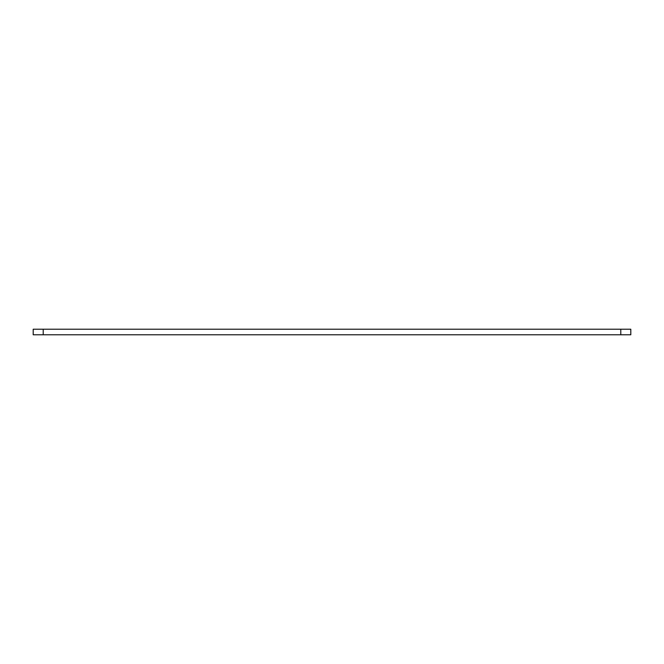 <?xml version="1.0" encoding="UTF-8"?>
<svg xmlns="http://www.w3.org/2000/svg" width="664" height="664" viewBox="0 0 664 664"><rect width="100%" height="100%" fill="white"/><g stroke="black" fill="none" stroke-linecap="round" stroke-linejoin="round"><path stroke-width="1" d="M33.2 334.781L33.2 329.219L43.21 329.219L43.21 334.781L33.2 334.781M620.79 329.219L630.8 329.219L630.8 334.781L620.79 334.781L620.79 329.219L43.21 329.219M620.79 334.781L43.21 334.781"/></g></svg>

